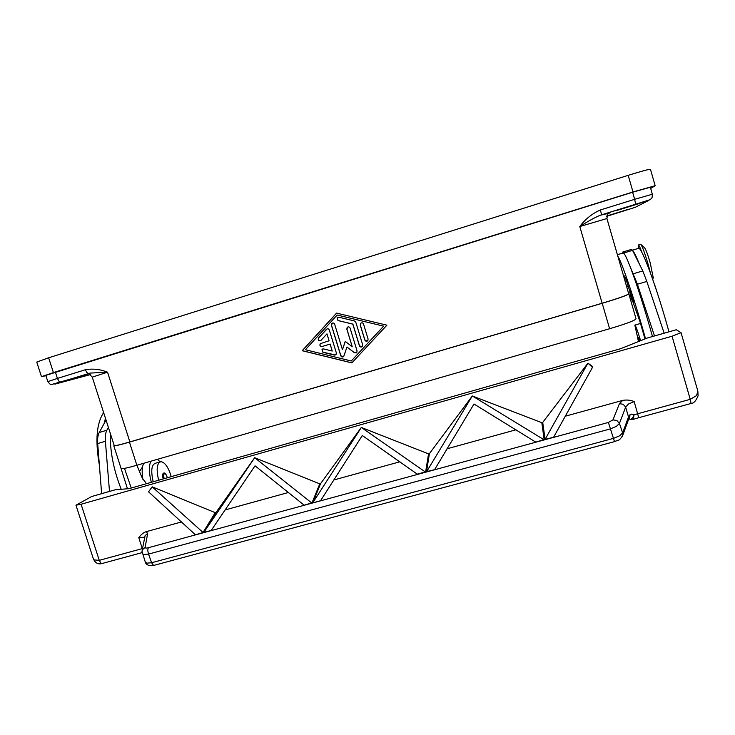 <?xml version="1.0" encoding="UTF-8"?>
<svg xmlns="http://www.w3.org/2000/svg" width="735" height="735" viewBox="0 0 735 735"><rect width="100%" height="100%" fill="white"/><g stroke="black" fill="none" stroke-linecap="round" stroke-linejoin="round"><path stroke-width="1.1" d="M628.719 293.752L628.82 293.844C627.561 295.194 618.695 298.346 602.204 303.289L129.452 442.121C119.796 444.923 114.586 446.154 113.815 445.805L114.173 445.401M121.091 468.48L121.11 468.544C121.955 469.105 127.201 468.011 136.857 465.264L609.618 328.738C626.101 323.841 634.911 320.534 636.06 318.815L628.82 293.844M609.122 215.263L627.35 209.622L609.122 215.263M66.058 380.822L83.854 375.392L66.058 380.822M617.565 210.256L638.357 203.815L617.565 210.256M45.818 375.383L632.614 192.239L634.654 199.323L600.431 209.944L601.561 214.795L648.803 200.444L635.27 207.307L606.779 216.292M55.382 372.112L57.422 378.415L47.83 381.603C49.787 384.166 51.046 385.131 51.625 384.497L88.99 373.738C85.986 374.51 85.848 374.437 88.558 373.49L86.868 372.59L85.37 369.742L57.422 378.415L58.947 381.235L60.527 382.127L90.139 373.086L107.549 372.195C100.162 369.255 92.775 368.437 85.37 369.742M623.84 276.911L620.505 265.427M153.266 481.765L152.926 480.534C150.758 470.179 151.658 464.401 155.645 463.188L159.752 462.003M158.696 480.221L158.356 478.99C156.169 468.627 157.042 462.848 160.983 461.654C165.053 462.407 168.462 467.414 171.209 476.657M163.207 478.935C162.38 475.995 162.444 474.075 163.4 473.175L163.758 473.074C164.989 472.596 166.174 474.158 167.341 477.759M650.337 272.694L647.958 263.746C644.457 251.995 642.013 245.49 640.617 244.231M653.222 277.701L650.236 262.891C647.526 253.786 645.615 248.733 644.494 247.723L641.049 244.626M641.912 252.482C639.873 246.859 638.641 244.378 638.219 245.049L638.43 248.375M640.617 340.691C637.355 330.107 635.417 324.916 634.819 325.118L637.943 338.844M640.029 321.765L640.387 323.51M639.037 341.316L637.962 338.44L638.596 341.499C637.622 338.872 637.594 337.503 638.513 337.393L639.909 340.966M630.327 290.867L633.579 301.984M142.232 553.593L143.757 554.558L148.525 554.098L610.316 428.918L616.38 426.364L619.421 423.479L625.65 407.135L628.434 404.048L634.176 401.576C630.639 400.079 626.826 399.684 622.738 400.382L619.421 403.653L612.972 419.86L608.387 422.45L148.24 547.75C146.146 548.273 145.107 548.145 145.117 547.373L147.68 533.435L145.098 535.677L142.131 550.506M629.932 419.18L630.391 419.345C631.824 419.171 633.037 417.645 634.048 414.76L631.365 414.108L629.987 414.77L628.508 416.92L622.655 432.869L619.623 435.791L613.587 438.345L151.612 562.734L153.257 565.123L154.405 565.233M147.68 533.435L146.201 531.671C143.564 532.498 141.092 534.501 138.786 537.689L142.296 548.613L99.262 560.346L94.181 559.914L93.253 558.517M142.002 552.656L101.926 563.552L100.778 563.01L99.262 560.346L81.089 504.256L75.962 505.193L91.71 496.502L115.321 489.767L129.139 488.637L620.487 348.739L647.296 338.017L676.292 329.739L681.051 332.679L672.056 336.226L690.238 399.325L634.048 414.76L633.34 419.345M148.24 547.75L147.717 550.469L148.525 554.098L151.612 562.734L146.844 563.166L145.3 562.165M628.214 420.365L628.508 416.92L625.65 407.135L623.225 404.287L619.421 403.653M622.178 436.709L622.811 435.184C618.98 441.763 618.025 439.806 614.506 441.625L608.387 422.45M138.786 537.689L143.297 537.267L144.529 537.864M697.818 390.983L696.605 395.568L690.238 399.325L691.102 403.469C693.766 403.34 696.1 400.777 698.094 395.77L697.846 391.084M628.462 419.685L629.61 418.886L628.664 419.143L622.821 435.148L622.655 432.869L619.421 423.479L616.904 420.53L612.972 419.86M329.317 329.997L336.354 352.929L336.042 354.536L334.361 355.088L322.895 352.276L322.013 349.419L323.63 348.923L332.229 351.036L330.107 344.099L322.013 346.534C320.037 346.442 319.459 345.487 320.276 343.677L329.087 340.792L326.956 333.855L320.965 340.378C318.668 341.15 317.851 340.351 318.494 337.971L326.487 329.252C327.681 328.444 328.628 328.692 329.317 329.997M327.167 328.839L318.595 337.944C317.805 339.809 318.42 340.746 320.423 340.755M326.956 333.855L329.087 340.792M320.901 343.263L320.368 343.64C319.55 345.45 320.129 346.406 322.105 346.497L330.19 344.063L332.229 351.036M322.619 348.996L322.105 349.373L322.987 352.23L335.537 354.95M360.563 323.4C361.776 322.444 362.759 322.656 363.522 324.034L368.097 339.037L367.84 340.571C366.627 341.619 365.617 341.435 364.808 340.02L360.233 325.026L360.637 323.363L360.315 324.999L364.891 339.983L367.261 341.068M383.67 326.147L337.163 315.021L305.402 349.731L351.247 361.004L383.67 326.147L337.163 315.021M351.247 361.004L383.596 326.175M336.575 313.101L386.913 325.182L351.835 362.915L302.186 350.705L336.575 313.101M336.63 313.11L302.287 350.659L351.89 362.86M355.786 322.169L362.704 344.844L362.456 346.378C361.243 347.416 360.233 347.232 359.433 345.817L352.8 324.126L337.971 320.552L337.135 317.621L338.716 317.18L354.518 320.974L355.786 322.169M337.87 317.189L337.227 317.594L338.054 320.524L352.883 324.098L359.507 345.781L361.905 346.856M345.294 341.408L342.455 349.695L345.239 341.362L352.23 346.773L346.819 329.087L347.177 327.424C348.39 326.524 349.355 326.753 350.09 328.104L357.063 350.917L356.806 352.46L354.408 352.772L346.966 347.021L343.741 356.383C342.538 357.366 341.545 357.164 340.774 355.777L331.384 325.182L331.807 323.446C333.001 322.628 333.947 322.876 334.636 324.19L342.455 349.695M332.505 323.023L331.476 325.146L340.856 355.731L343.236 356.815M346.966 347.021L354.49 352.736L356.282 352.919M347.885 326.946L346.902 329.06L352.23 346.773M114.228 445.566L114.237 445.612C115.009 445.961 120.218 444.73 129.865 441.928L602.14 303.233C618.613 298.291 627.479 295.148 628.728 293.798L606.917 218.534L579.786 226.536C587.366 221.612 594.174 217.854 600.21 215.245L610.225 212.553L607.505 214.252M634.176 401.576L638.733 417.7L633.827 419.18L630.4 419.354L629.61 418.886L629.987 414.77M254.705 457.73L311.916 503.098L304.198 505.202L255.045 465.815L211.12 530.551L203.687 532.572L254.705 457.73L319.771 483.85L311.916 503.098L304.198 505.202L312.035 502.795M203.88 532.259L211.12 530.551L203.687 532.572L216.026 512.442L254.65 457.749M312.899 502.565L361.344 427.467L425.593 472.146L417.544 474.332L362.309 435.533L320.524 500.755L312.779 502.869L320.598 483.63L361.289 427.485M417.59 474.047L425.638 471.861M472.357 395.963L544.185 439.842L535.787 442.13L473.992 404.011L434.569 469.693L426.493 471.898L472.302 395.981L541.814 422.68L542.715 422.432L587.954 363.154L592.474 367.417L553.556 437.297L545.085 439.319L587.954 363.154M426.539 471.613L434.569 469.702L426.493 471.898L429.405 453.651L472.302 395.981M541.814 422.68L544.185 439.842L535.787 442.139L544.148 439.576M545.085 439.319L553.556 437.297L545.122 439.594L542.715 422.432M152.182 486.827L215.226 512.653L202.86 532.801L195.446 534.814L148.553 491.844L152.182 486.827L203.053 532.489L195.446 534.814L203.053 532.489M592.474 367.417L592.07 366.177L588 363.145M417.599 474.047L425.593 472.146L428.551 453.881L361.344 427.467M225.085 509.943L288.616 492.441M81.089 504.256L672.056 336.226M146.201 531.671L181.72 521.887M215.226 512.653L216.026 512.442M319.771 483.85L320.598 483.63M428.551 453.881L429.405 453.651M565.141 416.249L622.738 400.382M333.773 479.992L399.959 461.764M447.027 448.791L516.034 429.782M121.211 489.28C113.567 469.748 109.919 451.06 110.259 433.218M109.497 491.43L105.39 441.266C105.031 436.507 105.528 432.823 106.86 430.241L108.394 427.384M654.499 335.959L637.41 284.215L630.125 266.612C627.175 259.042 625.072 254.604 623.822 253.318L623.188 252.978M623.822 253.318L622.811 252.013L622.821 253.079M623.032 251.949L631.586 249.367L632.523 250.359L642.794 270.93L646.818 281.441L664.155 333.203L654.49 335.941M652.496 336.529C644.448 307.947 636.988 284.638 630.125 266.612M639.275 263.883C636.225 256.322 634.029 251.912 632.67 250.644M625.044 281.073L624.153 275.855C624.823 275.836 626.698 280.99 629.785 291.317M632.964 301.975L640.121 322.077L644.953 338.954M645.523 338.725C635.233 301.653 621.764 261.844 617.823 256.184M668.96 331.834C657.457 289.498 641.563 246.4 638.632 248.32L638.586 248.329M106.033 420.052L99.225 432.511C97.856 435.102 97.342 438.786 97.681 443.545L101.623 493.672M109.487 491.403L101.614 493.654M129.452 442.121L136.857 465.264L142.296 478.145L146.522 483.685M104.021 423.746L105.482 418.334M143.692 463.298C141.947 467.001 141.699 472.412 142.948 479.532M151.337 482.316C148.911 473.147 148.746 466.119 150.85 461.231M157.354 459.347L160.138 461.819M127.467 488.775L119.41 463.225M124.472 468.388L131.243 488.04M139.494 471.53L142.553 466.881M99.363 464.989C95.1 440.577 96.533 423.121 103.653 412.638M103.157 413.327L103.313 411.563M632.614 192.239L650.328 187.232L652.34 194.233L634.654 199.323L635.656 204.22L649.63 199.828C651.072 198.321 652.23 199.865 652.34 194.233M45.928 375.704L41.472 376.66L53.416 372.59L632.991 191.973L655.161 185.707L650.695 188.491M41.472 376.66L36.75 362.07L48.639 357.789L628.195 175.334C641.701 171.136 649.124 169.133 650.466 169.316L655.161 185.707M609.618 328.738L602.204 303.289M90.359 374.602L54.877 384.148L60.711 382.099M164.227 478.65C163.501 476.142 163.537 474.498 164.355 473.726C165.292 473.459 166.183 474.488 167.02 476.804L167.286 477.778M626.459 280.798L625.081 281.202M632.422 301.378L629.711 292.015L632.422 301.378M657.292 292.907L654.628 284.684M141.974 551.388L142.443 549.697L145.117 547.373M691.001 403.497L638.733 417.7M92.261 377.128L107.549 372.195L129.865 441.928M600.431 209.944C592.125 213.619 585.244 219.149 579.786 226.536L602.14 303.233M101.926 563.552L102.385 563.423M623.675 253.024L632.523 250.359M633.487 273.696L642.794 270.93M637.41 284.215L646.818 281.441M623.225 252.959L617.4 254.714M638.632 248.32L632.44 250.185M106.86 430.241L99.225 432.511M105.39 441.266L97.681 443.545M47.83 381.603L45.818 375.364M652.11 197.366L651.798 198.037M607.303 214.914L606.752 216.485M48.639 357.789L53.416 372.59M628.195 175.334L632.991 191.973M121.11 468.544L113.815 445.805M606.917 218.534L607.79 213.536L600.21 215.245L635.656 204.22M638.522 244.957L640.424 244.378M640.534 323.464L635.012 325.054M628.232 286.163L626.652 286.622M629.821 291.262L630.345 295.24L632.559 301.662L633.653 301.966M654.398 284.307L657.311 292.962M141.993 551.222L145.355 562.303M697.837 391.038L681.051 332.679M614.515 441.634L153.927 565.362M153.909 565.362L149.113 565.537C146.926 564.728 145.695 563.681 145.392 562.385M75.962 505.193L93.317 558.71C95.201 562.982 98.067 564.599 101.908 563.552M653.36 277.187L652.744 279.419M88.99 373.738L92.252 377.119L114.237 445.612M608.415 212.884L608.608 213.563"/></g></svg>
